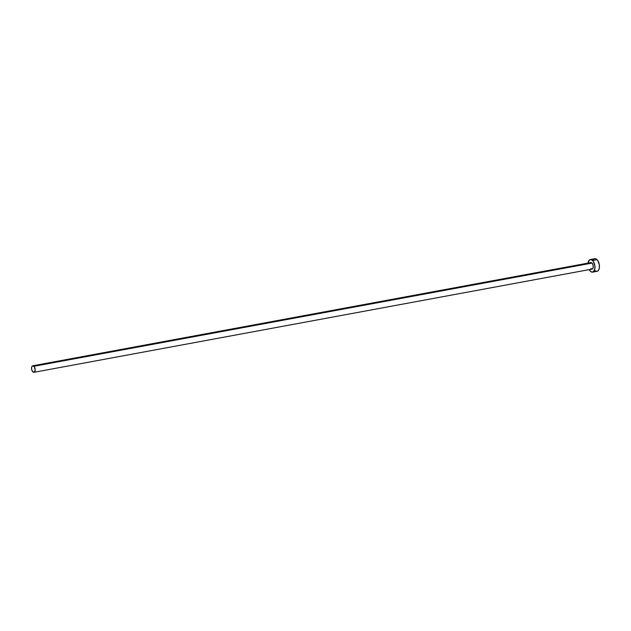 <?xml version="1.0" encoding="UTF-8"?>
<svg xmlns="http://www.w3.org/2000/svg" width="631" height="631" viewBox="0 0 631 631"><rect width="100%" height="100%" fill="white"/><g stroke="black" fill="none" stroke-linecap="round" stroke-linejoin="round"><path stroke-width="0.95" d="M590.095 263.159L590.995 262.567L592.044 263.08A3.313 1.743 -100.5 0 0 590.861 262.583L32.765 365.791A3.313 1.743 79.5 0 1 33.948 366.288L592.044 263.08L593.093 265.13L593.187 267.591L592.272 269.035L590.884 268.601M33.964 372.306L592.067 269.098A3.313 1.743 -100.5 0 0 593.282 266.597A3.313 1.743 -100.5 0 0 592.044 263.08L33.948 366.288A3.313 1.743 79.5 0 1 35.186 369.805A3.313 1.743 79.5 0 1 33.964 372.306A3.313 1.743 79.5 0 1 32.78 371.809A3.313 1.743 79.5 0 1 31.542 368.283A3.313 1.743 79.5 0 1 32.765 365.791M592.627 272.142L597.092 271.314A6.413 3.376 -100.5 0 0 599.45 266.487A6.413 3.376 -100.5 0 0 597.052 259.664A6.413 3.376 -100.5 0 0 594.765 258.71L590.3 259.538A6.413 3.376 79.5 0 1 592.588 260.493L597.052 259.664L592.588 260.493A6.413 3.376 79.5 0 1 594.986 267.307A6.413 3.376 79.5 0 1 592.627 272.142A6.413 3.376 79.5 0 1 590.34 271.188A6.413 3.376 79.5 0 1 589.22 269.626M588.021 263.111A6.413 3.376 79.5 0 1 590.3 259.538M589.149 269.476L591.01 271.748L593.03 272.024L594.796 269.24L594.867 265.69L593.219 261.258L591.231 259.601L589.315 260.043L587.974 263.553M596.169 271.251L597.494 271.196L598.582 270.202L599.269 268.412L599.332 264.87L597.683 260.437L596.382 259.104L595.009 258.678M594.37 258.828L593.282 259.83M594.804 270.36L595.475 270.92M32.78 371.809L34.169 372.243L35.17 370.231L34.563 367.163L32.891 365.775L31.992 366.366L31.558 367.865L31.731 369.758L32.78 371.809"/></g></svg>
